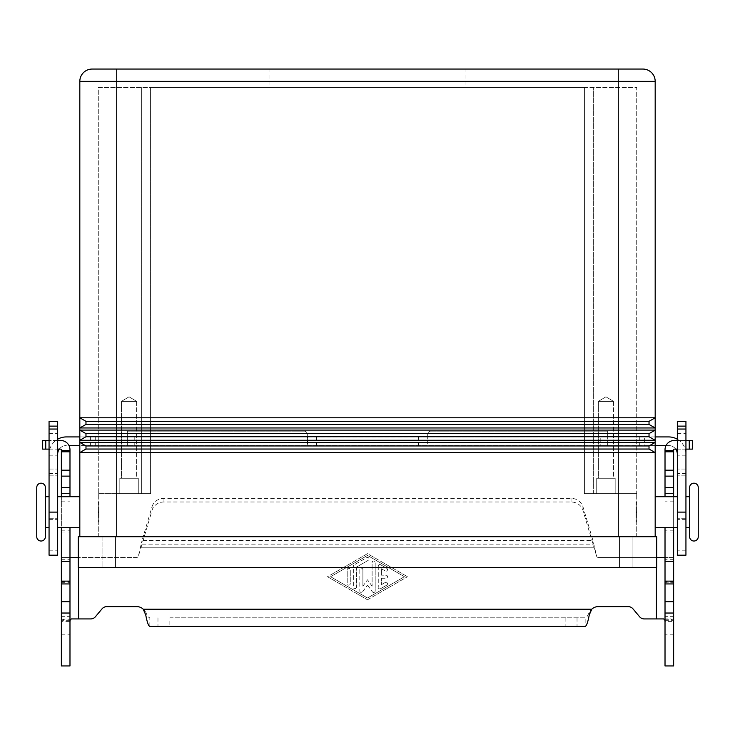 <?xml version="1.0" encoding="UTF-8"?>
<svg xmlns="http://www.w3.org/2000/svg" width="735" height="735" viewBox="0 0 735 735"><rect width="100%" height="100%" fill="white"/><g stroke="black" fill="none" stroke-linecap="round" stroke-linejoin="round"><path stroke-width="0.55" stroke-dasharray="3.67 2.76" d="M45.368 496.722L45.368 527.491L45.368 496.722M698.25 487.489L698.25 536.725M49.061 444.418L49.061 433.65L49.061 444.418M57.67 444.418L57.67 433.65L57.67 444.418M685.939 444.418L685.939 433.65L685.939 444.418M677.33 444.418L677.33 433.65L677.33 444.418M116.746 69.053L618.254 69.053L618.254 81.364L79.821 81.364L79.821 427.972L85.977 424.417L85.977 421.339L79.821 417.792L116.746 417.792L116.746 69.053M465.953 87.52L269.047 87.52L269.047 69.053L465.953 69.053L465.953 87.52L269.047 87.52M598.382 478.264L613.514 478.264L598.382 478.264L598.382 401.347L613.514 401.347L613.514 478.264L598.382 478.264L613.514 478.264L613.514 401.347L598.382 401.347L605.943 396.799L613.514 401.347L598.382 401.347L613.514 401.347L605.943 396.799L598.382 401.347L598.382 478.264M615.177 493.644L596.719 493.644L596.719 478.264L615.177 478.264L615.177 493.644L596.719 493.644L596.719 478.264L615.177 478.264L615.177 493.644L596.719 493.644L615.177 493.644M121.486 478.264L136.618 478.264L121.486 478.264L121.486 401.347L136.618 401.347L136.618 478.264L121.486 478.264L136.618 478.264L136.618 401.347L121.486 401.347L129.057 396.799L136.618 401.347L121.486 401.347L136.618 401.347L129.057 396.799L121.486 401.347L121.486 478.264M138.281 493.644L119.823 493.644L119.823 478.264L138.281 478.264L138.281 493.644L119.823 493.644L119.823 478.264L138.281 478.264L138.281 493.644L119.823 493.644L138.281 493.644M98.903 521.951L98.288 521.951L98.288 502.262L98.903 502.262L98.903 521.951L98.903 502.262M98.903 511.496L98.903 512.727L98.288 512.111L98.903 511.496L98.903 512.727M79.821 496.722L79.821 527.491L79.821 496.722M57.67 512.111L57.67 496.722L57.67 512.111M49.061 512.111L49.061 496.722L49.061 512.111M689.632 487.489L689.632 536.725M636.097 521.951L636.712 521.951L636.712 502.262L636.097 502.262L636.097 521.951L636.097 502.262M636.712 512.111L636.097 511.496L636.097 512.727L636.712 512.111M636.097 512.727L636.097 511.496M655.179 496.722L655.179 527.491L655.179 496.722M677.33 496.722L677.33 527.491L677.33 496.722M685.939 527.491L685.939 496.722L685.939 527.491M689.632 496.722L689.632 527.491L689.632 496.722M655.179 427.972L655.179 417.792L649.023 421.339L649.023 424.417L655.179 427.972L655.179 430.094L649.023 433.65L649.023 436.728L655.179 440.283L655.179 430.094L79.821 430.094L79.821 440.283L655.179 440.283L649.023 436.728L649.023 433.65L655.179 430.094L649.023 433.65L85.977 433.65L79.821 430.094L79.821 427.972L655.179 427.972L649.023 424.417L649.023 421.339L655.179 417.792L649.023 421.339L85.977 421.339L79.821 417.792M649.023 421.339L649.023 424.417L618.254 424.417L618.254 81.364L655.179 81.364L655.179 417.792L116.746 417.792L116.746 424.417L85.977 424.417L85.977 421.339L85.977 424.417L79.821 427.972L85.977 424.417M649.023 433.65L649.023 436.728L618.254 436.728L618.254 424.417L116.746 424.417L116.746 436.728L85.977 436.728L85.977 433.65L79.821 430.094M655.179 440.283L655.179 442.406L649.023 445.961L649.023 449.03L655.179 452.585L649.023 449.03L649.023 445.961L85.977 445.961L79.821 442.406L79.821 452.585L655.179 452.585L655.179 442.406L649.023 445.961L655.179 442.406L79.821 442.406L79.821 440.283L85.977 436.728L85.977 433.65L85.977 436.728L79.821 440.283L85.977 436.728M649.023 445.961L649.023 449.03L618.254 449.03L618.254 436.728L116.746 436.728L116.746 449.03L85.977 449.03L85.977 445.961L79.821 442.406M79.821 536.725L655.179 536.725L79.821 536.725L79.821 452.585L85.977 449.03L85.977 445.961L85.977 449.03L79.821 452.585L85.977 449.03M618.254 536.725L618.254 493.644L636.712 493.644L584.408 493.644L618.254 493.644L618.254 536.725L636.712 536.725L618.254 536.725L618.254 449.03L116.746 449.03L116.746 536.725L618.254 536.725L98.288 536.725L116.746 536.725L116.746 493.644L98.288 493.644L98.288 87.52L150.592 87.52L150.592 493.644L150.592 87.52L98.288 87.52L98.288 493.644L150.592 493.644L116.746 493.644L150.592 493.644L150.592 87.52L636.712 87.52L636.712 493.644L584.408 493.644L584.408 87.52L584.408 493.644L584.408 87.52L150.592 87.52L150.592 493.644L141.359 493.644L141.359 87.52L141.359 493.644L98.288 493.644L116.746 493.644L116.746 536.725M655.179 536.725L655.179 452.585M636.712 502.262L636.712 521.951M98.288 502.262L98.288 521.951M36.75 487.489L36.75 536.725M615.177 478.264L596.719 478.264L615.177 478.264M138.281 478.264L119.823 478.264L138.281 478.264M584.408 493.644L584.408 87.52L636.712 87.52L636.712 493.644L584.408 493.644M98.288 536.725L98.288 493.644L98.288 536.725M465.953 69.053L269.047 69.053M636.712 536.725L636.712 493.644L636.712 536.725M78.287 536.725L656.713 536.725L656.713 567.484L102.9 567.484L102.9 536.725L632.1 536.725L102.9 536.725L102.9 567.484L632.1 567.484L632.1 536.725L632.1 567.484L78.287 567.484M427.706 443.692L427.706 436.314L427.706 443.692M418.472 436.93L607.689 436.93L607.689 445.548L307.744 445.548L307.294 436.314L307.744 436.93L418.472 436.93L418.472 445.548M607.689 445.548L607.689 436.314L607.689 436.93L620 436.93L620 445.548L607.689 445.548M607.689 431.16L430.774 431.16A3.078 3.078 0 0 0 427.706 434.238L427.706 436.314L607.689 436.314L607.689 431.16L430.774 431.16A3.078 3.078 0 0 0 427.706 434.238L427.706 436.314L607.689 436.314L607.689 431.16M677.33 439.236A17.227 17.227 0 0 1 685.939 454.166A17.227 17.227 0 0 0 668.712 436.93L644.613 436.93L644.613 445.548L668.712 445.548A8.618 8.618 0 0 1 677.33 454.166L677.33 555.182M675.695 449.113A8.618 8.618 0 0 0 668.712 445.548L666.02 445.548M677.33 421.44L677.33 454.166M685.939 421.44L685.939 555.182M685.939 475.187L677.33 475.187L685.939 475.187M685.939 518.258L677.33 518.258L685.939 518.258M644.613 436.93L600.78 436.93L600.78 445.548L644.613 445.548M655.179 436.93L620 436.93M655.179 445.548L620 445.548M600.78 436.93L66.288 436.93A17.227 17.227 0 0 0 49.061 454.166A17.227 17.227 0 0 1 57.67 439.236M79.821 436.93L307.744 436.93L307.744 445.548L127.311 445.548L127.311 431.16L304.226 431.16A3.078 3.078 0 0 1 307.294 434.238L307.294 436.314L127.311 436.314L127.311 431.16L304.226 431.16A3.078 3.078 0 0 1 307.294 434.238L307.294 436.314L127.311 436.314L127.311 445.548L79.821 445.548M600.78 445.548L68.98 445.548M307.294 436.81L307.294 443.692L307.294 436.81M57.67 421.44L57.67 454.166A8.618 8.618 0 0 1 66.288 445.548A8.618 8.618 0 0 0 59.305 449.113M57.67 454.166L57.67 555.182M49.061 421.44L49.061 555.182M49.061 475.187L57.67 475.187L49.061 475.187M49.061 518.258L57.67 518.258L49.061 518.258M115 436.93L115 445.548M69.981 613.027L69.981 619.789L69.981 613.027M61.363 616.334L61.363 619.789L61.363 616.334L69.981 616.334M385.958 575.183A1.534 1.534 0 0 1 387.501 576.718A1.534 1.534 0 0 1 385.958 578.261A1.534 1.534 0 0 0 387.501 576.718A1.534 1.534 0 0 0 385.958 575.183L381.346 575.183L385.958 575.183M381.346 575.183L381.346 568.734L381.346 575.183M381.346 568.734L385.195 570.957L381.346 568.734M386.729 568.293A1.534 1.534 0 0 1 387.29 570.388A1.534 1.534 0 0 1 385.195 570.957A1.534 1.534 0 0 0 387.29 570.388A1.534 1.534 0 0 0 386.729 568.293L380.574 564.737L386.729 568.293M378.268 566.069A1.534 1.534 0 0 1 380.574 564.737A1.534 1.534 0 0 0 378.268 566.069L378.268 587.366L378.268 566.069M381.346 578.261L385.958 578.261L381.346 578.261L381.346 584.702L381.346 578.261M385.195 582.487L381.346 584.702L385.195 582.487A1.534 1.534 0 0 1 387.29 583.048A1.534 1.534 0 0 1 386.729 585.152A1.534 1.534 0 0 0 387.29 583.048A1.534 1.534 0 0 0 385.195 582.487M380.574 588.698L386.729 585.152L380.574 588.698A1.534 1.534 0 0 1 378.268 587.366A1.534 1.534 0 0 0 380.574 588.698M347.196 569.8A1.534 1.534 0 0 1 348.73 568.256A1.534 1.534 0 0 1 350.273 569.8A1.534 1.534 0 0 0 348.73 568.256A1.534 1.534 0 0 0 347.196 569.8L347.196 583.636L347.196 569.8M350.273 583.636A1.534 1.534 0 0 1 348.73 585.179A1.534 1.534 0 0 1 347.196 583.636A1.534 1.534 0 0 0 348.73 585.179A1.534 1.534 0 0 0 350.273 583.636L350.273 569.8L350.273 583.636M404.415 576.718L367.5 598.014L330.585 576.718L367.5 555.421L404.415 576.718L367.5 598.014L330.585 576.718L367.5 555.421L404.415 576.718M367.5 599.797L407.493 576.718L367.5 599.797L327.507 576.718L367.5 553.639L407.493 576.718L367.5 553.639L327.507 576.718L367.5 599.797M366.728 557.635A1.534 1.534 0 0 1 368.832 558.205A1.534 1.534 0 0 1 368.272 560.3A1.534 1.534 0 0 0 368.832 558.205A1.534 1.534 0 0 0 366.728 557.635L354.114 564.912L366.728 557.635M353.351 566.253A1.534 1.534 0 0 1 354.114 564.912A1.534 1.534 0 0 0 353.351 566.253L353.351 587.192L353.351 566.253M356.42 567.135L368.272 560.3L356.42 567.135L356.42 587.192L356.42 567.135M356.42 587.192A1.534 1.534 0 0 1 354.886 588.726A1.534 1.534 0 0 1 353.351 587.192A1.534 1.534 0 0 0 354.886 588.726A1.534 1.534 0 0 0 356.42 587.192M362.594 591.822L367.5 585.042L362.594 591.822A1.534 1.534 0 0 1 359.81 590.912A1.534 1.534 0 0 0 362.594 591.822M367.5 585.042L372.406 591.822L367.5 585.042M375.19 590.912A1.534 1.534 0 0 1 372.406 591.822A1.534 1.534 0 0 0 375.19 590.912L375.19 562.523L375.19 590.912M372.112 562.523A1.534 1.534 0 0 1 373.656 560.98A1.534 1.534 0 0 1 375.19 562.523A1.534 1.534 0 0 0 373.656 560.98A1.534 1.534 0 0 0 372.112 562.523L372.112 586.172L372.112 562.523M372.112 586.172L367.5 579.796L372.112 586.172M359.81 569.8L359.81 590.912L359.81 569.8A1.534 1.534 0 0 1 361.344 568.256A1.534 1.534 0 0 1 362.888 569.8A1.534 1.534 0 0 0 361.344 568.256A1.534 1.534 0 0 0 359.81 569.8M362.888 586.172L362.888 569.8L362.888 586.172L367.5 579.796L362.888 586.172M42.676 449.113L60.748 449.113A0.616 0.616 0 0 1 61.363 449.728L61.363 582.873L61.363 557.406L136.848 557.406A1.534 1.534 0 0 0 138.336 556.266L142.048 544.157L142.048 540.519L138.336 556.266A1.534 1.534 0 0 1 136.848 557.406L78.287 557.406M71.304 618.934L90.699 618.934A6.156 6.156 0 0 0 95.412 616.738L102.046 608.828A6.156 6.156 0 0 1 106.759 606.632L136.848 606.632A9.233 9.233 0 0 1 143.233 609.196L145.76 612.108L145.76 615.02M639.588 616.738L632.954 608.828A6.156 6.156 0 0 0 628.241 606.632L598.152 606.632A9.233 9.233 0 0 0 591.767 609.196L589.24 612.108C587.881 615.709 586.521 617.611 585.161 617.813L169.858 617.813L169.858 626.422L149.839 626.422L149.839 617.813C148.479 617.611 147.119 615.709 145.76 612.108M656.713 557.406L598.152 557.406A1.534 1.534 0 0 1 596.664 556.266L592.952 540.519L592.952 544.157L142.048 544.157L152.072 510.265A12.311 11.154 0 0 1 163.96 501.996L571.04 501.996A12.311 11.154 180 0 1 582.928 510.265L596.664 556.266A1.534 1.534 0 0 0 598.152 557.406L673.637 557.406L673.637 582.873L673.637 449.728A0.616 0.616 0 0 1 674.252 449.113L692.324 449.113L692.324 440.495L674.252 440.495A9.233 9.233 0 0 0 665.019 449.728L665.019 621.617L673.637 621.617L673.379 620.294L670.981 618.934L644.301 618.934M61.363 450.573L69.981 450.573L61.363 450.573L69.981 450.573L69.981 449.728A9.233 9.233 0 0 0 60.748 440.495L42.676 440.495M69.981 621.617L69.981 557.406L61.363 557.406L61.363 621.617L69.981 621.617L69.981 665.947L61.363 665.947L61.363 621.617L61.621 620.294L64.019 618.934M61.363 496.722L61.363 527.491M69.981 527.491L69.981 496.722M69.981 450.573L69.981 557.406M565.141 617.813L565.141 626.422L585.161 626.422L585.161 617.813L169.858 617.813M57.67 440.495L49.061 440.495M49.061 449.113L57.67 449.113M152.072 506.626A12.311 11.154 180 0 1 163.96 498.358L571.04 498.358A12.311 11.154 -0 0 1 582.928 506.626L592.952 540.519L142.048 540.519L152.072 506.626L152.072 510.265M565.141 626.422L169.858 626.422M665.019 621.617L665.019 665.947L673.637 665.947L673.637 557.406L665.019 557.406M673.637 616.334L673.637 619.789L673.637 616.334L665.019 616.334L665.019 619.789L665.019 616.334M673.637 496.722L673.637 527.491M665.019 527.491L665.019 496.722M673.637 450.573L665.019 450.573M685.939 449.113L677.33 449.113M677.33 440.495L685.939 440.495M663.696 618.934L670.981 618.934M593.641 493.644L593.641 87.52L593.641 493.644M115.211 567.484L115.211 536.725M619.789 567.484L619.789 536.725M685.939 473.45L677.33 473.45M685.939 469.031L677.33 469.031L685.939 469.031M685.939 519.36L677.33 519.36M685.939 550.827L677.33 550.827M639.744 436.93L639.744 445.548M134.22 436.93L134.22 445.548M316.528 436.93L316.528 445.548M49.061 473.45L57.67 473.45M49.061 469.031L57.67 469.031L49.061 469.031M49.061 519.36L57.67 519.36M49.061 550.827L57.67 550.827M90.387 436.93L90.387 445.548M95.256 436.93L95.256 445.548M78.59 618.934L78.59 567.484M591.767 609.196L143.233 609.196M656.41 567.484L656.41 618.934M140.596 547.805L594.404 547.805L140.596 547.805M70.11 620.294L61.621 620.294M61.363 501.123L69.981 501.123M61.363 530.835L69.981 530.835M61.363 532.976L69.981 532.976M61.363 582.212L69.981 582.212M61.363 581.707L69.981 581.707M61.363 559.739L69.981 559.739M61.363 634.213L69.981 634.213M157.97 617.813L157.97 626.422M45.745 449.113L45.745 440.495M163.96 501.996L163.96 498.358M589.24 612.108L589.24 615.02M577.03 617.813L577.03 626.422M664.89 620.294L673.379 620.294M673.637 634.213L665.019 634.213M673.637 501.123L665.019 501.123M673.637 530.835L665.019 530.835M673.637 532.976L665.019 532.976M673.637 582.212L665.019 582.212M673.637 581.707L665.019 581.707M673.637 559.739L665.019 559.739M689.255 449.113L689.255 440.495M582.928 510.265L582.928 506.626M571.04 501.996L571.04 498.358M49.061 433.65L57.67 433.65M685.939 455.185L677.33 455.185M677.33 433.65L685.939 433.65M49.061 455.185L57.67 455.185M61.363 619.789L69.981 619.789M61.363 582.873L69.981 582.873M665.019 619.789L673.637 619.789M665.019 582.873L673.637 582.873"/><path stroke-width="1.1" d="M49.061 527.491L45.368 527.491L45.368 536.725A4.309 4.309 0 0 1 41.059 541.024A4.309 4.309 0 0 1 36.75 536.725L36.75 487.489A4.309 4.309 0 0 1 41.059 483.189A4.309 4.309 0 0 1 45.368 487.489L45.368 496.722L49.061 496.722M693.941 541.024A4.309 4.309 0 0 0 698.25 536.725L698.25 487.489A4.309 4.309 0 0 0 693.941 483.189A4.309 4.309 0 0 0 689.632 487.489L689.632 536.725A4.309 4.309 0 0 0 693.941 541.024M45.368 536.725L45.368 487.489M618.254 69.053L92.132 69.053L116.746 69.053L116.746 81.364L618.254 81.364L618.254 69.053L642.868 69.053L618.254 69.053M79.821 527.491L57.67 527.491M57.67 496.722L79.821 496.722M45.368 527.491L45.368 496.722M655.179 527.491L677.33 527.491M677.33 496.722L655.179 496.722M685.939 527.491L689.632 527.491M689.632 496.722L685.939 496.722M79.821 536.725L79.821 81.364L116.746 81.364L116.746 417.792L655.179 417.792L655.179 427.972L649.023 424.417L655.179 427.972L79.821 427.972L85.977 424.417L85.977 421.339L79.821 417.792L116.746 417.792L116.746 421.339L85.977 421.339L79.821 417.792M655.179 536.725L655.179 452.585L649.023 449.03L649.023 445.961L655.179 442.406L655.179 452.585L649.023 449.03L85.977 449.03L85.977 445.961L79.821 442.406L655.179 442.406L655.179 440.283L649.023 436.728L649.023 433.65L655.179 430.094L655.179 440.283L649.023 436.728L85.977 436.728L85.977 433.65L79.821 430.094L618.254 430.094L618.254 424.417L649.023 424.417L649.023 421.339L655.179 417.792L655.179 81.364A12.311 12.311 0 0 0 642.868 69.053A12.311 12.311 0 0 1 651.568 72.664A12.311 12.311 0 0 0 642.868 69.053A12.311 12.311 0 0 1 655.179 81.364L618.254 81.364L618.254 421.339L116.746 421.339L116.746 424.417L85.977 424.417M649.023 421.339L618.254 421.339L618.254 424.417L116.746 424.417L116.746 433.65L85.977 433.65L79.821 430.094M655.179 440.283L79.821 440.283L85.977 436.728M649.023 433.65L116.746 433.65L116.746 445.961L85.977 445.961L79.821 442.406M649.023 445.961L618.254 445.961L618.254 430.094L655.179 430.094L655.179 427.972M655.179 452.585L79.821 452.585L85.977 449.03M618.254 536.725L618.254 445.961L116.746 445.961L116.746 536.725M115.211 536.725L78.287 536.725L78.287 567.484L656.713 567.484L656.713 536.725L115.211 536.725L115.211 567.484M78.287 567.484L78.287 536.725M83.432 72.664A12.311 12.311 0 0 1 92.132 69.053A12.311 12.311 0 0 0 83.432 72.664A12.311 12.311 0 0 1 92.132 69.053A12.311 12.311 0 0 0 79.821 81.364A12.311 12.311 0 0 1 83.432 72.664A12.311 12.311 0 0 0 79.821 81.364M655.179 436.93L668.712 436.93A17.227 17.227 0 0 1 677.33 439.236M677.33 454.166A8.618 8.618 0 0 0 675.695 449.113M685.939 426.116L685.939 555.182L677.33 555.182L677.33 421.44L685.939 421.44L685.939 426.116L677.33 426.116M666.02 445.548L655.179 445.548M57.67 439.236A17.227 17.227 0 0 1 66.288 436.93L79.821 436.93M68.98 445.548L79.821 445.548M59.305 449.113A8.618 8.618 0 0 0 57.67 454.166M57.67 426.116L57.67 421.44L49.061 421.44L49.061 426.116L57.67 426.116L57.67 555.182L49.061 555.182L49.061 426.116M673.637 527.491L673.637 665.947L665.019 665.947L665.019 527.491M61.363 527.491L61.363 665.947L69.981 665.947L69.981 527.491M644.301 618.934A6.156 6.156 0 0 1 639.588 616.738A6.156 6.156 0 0 0 644.301 618.934L663.696 618.934L664.89 620.294L665.019 621.617M61.363 496.722L61.363 449.728A0.616 0.616 0 0 0 60.748 449.113L57.67 449.113M57.67 440.495L60.748 440.495A9.233 9.233 0 0 1 69.981 449.728L69.981 496.722M69.981 621.617L70.11 620.294L71.304 618.934L90.699 618.934A6.156 6.156 0 0 0 95.412 616.738L102.046 608.828A6.156 6.156 0 0 1 106.759 606.632L136.848 606.632A9.233 9.233 0 0 1 143.233 609.196L145.76 615.02C147.119 622.223 148.479 626.018 149.839 626.422L585.161 626.422C586.521 626.036 587.881 622.233 589.24 615.02L591.767 609.196A9.233 9.233 0 0 1 598.152 606.632L628.241 606.632A6.156 6.156 0 0 1 632.954 608.828L639.588 616.738M78.287 557.406L69.981 557.406M61.363 561.338L69.981 561.338M61.363 450.573L69.981 450.573M42.676 449.113L42.676 440.495L42.676 449.113L49.061 449.113M49.061 440.495L42.676 440.495M665.019 557.406L656.713 557.406M677.33 449.113L674.252 449.113A0.616 0.616 0 0 0 673.637 449.728L673.637 496.722M665.019 496.722L665.019 449.728A9.233 9.233 0 0 1 674.252 440.495L677.33 440.495M673.637 561.338L665.019 561.338M673.637 450.573L665.019 450.573M685.939 440.495L692.324 440.495L692.324 449.113L685.939 449.113M619.789 567.484L619.789 536.725M685.939 429.038L677.33 429.038M685.939 512.111L677.33 512.111M49.061 429.038L57.67 429.038M49.061 512.111L57.67 512.111M78.59 567.484L78.59 618.934M61.363 601.699L69.981 601.699M61.363 583.939L69.981 583.939M61.363 581.119L69.981 581.119M61.363 493.644L69.981 493.644M61.363 487.7L69.981 487.7M61.363 476.133L69.981 476.133M61.363 470.189L69.981 470.189M61.363 451.804L69.981 451.804M45.745 449.113L45.745 440.495M143.233 609.196L591.767 609.196M656.41 618.934L656.41 567.484M673.637 601.699L665.019 601.699M673.637 583.939L665.019 583.939M673.637 581.119L665.019 581.119M673.637 493.644L665.019 493.644M673.637 487.7L665.019 487.7M673.637 476.133L665.019 476.133M673.637 470.189L665.019 470.189M673.637 451.804L665.019 451.804M689.255 449.113L689.255 440.495M61.363 613.027L69.981 613.027M673.637 613.027L665.019 613.027"/></g></svg>

